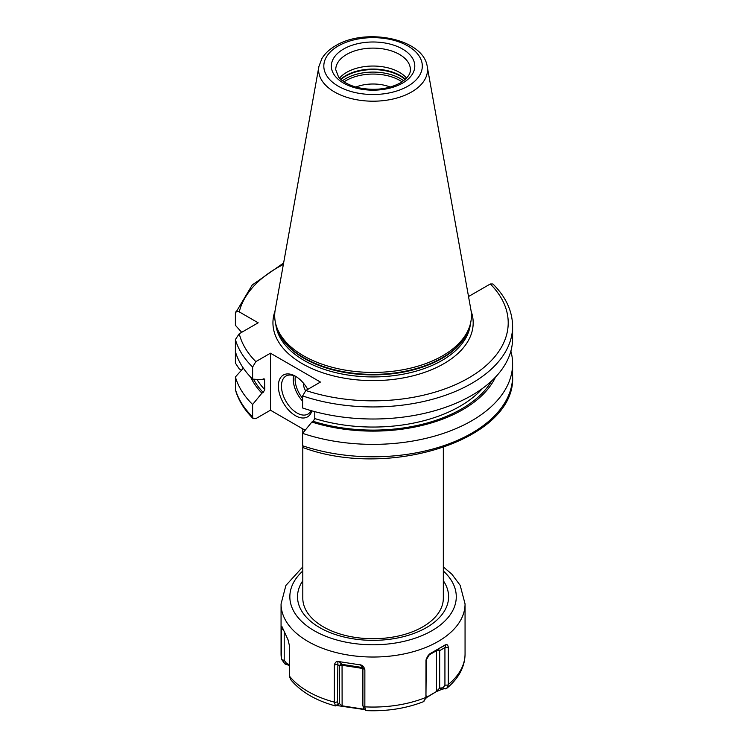<?xml version="1.0" encoding="UTF-8"?>
<svg xmlns="http://www.w3.org/2000/svg" width="748" height="748" viewBox="0 0 748 748"><rect width="100%" height="100%" fill="white"/><g stroke="black" fill="none" stroke-linecap="round" stroke-linejoin="round"><path stroke-width="1.12" d="M241.707 332.318L235.396 325.305L235.396 313.244C235.583 311.215 236.873 310.757 239.248 311.879L258.172 322.809L239.248 333.73L235.396 339.536L235.396 363.079L239.248 368.895L241.492 370.185M253.217 418.646L252.618 416.907L252.618 404.49A139.539 80.56 180 0 1 235.396 376.964L235.498 390.129C238.481 400.395 244.39 409.904 253.217 418.646L255.835 418.637L270.439 410.203L305.156 430.25M468.529 296.526L490.295 283.988L492.913 283.978C505.835 296.844 512.399 310.981 512.604 326.39A139.539 80.56 180 0 1 442.489 396.272A139.539 80.56 180 0 1 302.613 395.926L302.613 407.987A139.539 80.56 180 0 0 442.489 408.333A139.539 80.56 180 0 0 512.604 338.451L512.604 326.39M302.613 445.771L303.791 447.865C390.091 479.59 516.326 438.908 512.604 376.235A139.539 80.56 0 0 1 442.489 446.117A139.539 80.56 0 0 1 302.613 445.771L302.613 433.354A139.539 80.56 180 0 0 442.489 433.69A139.539 80.56 180 0 0 512.604 363.809L512.604 376.235M252.618 404.49L261.884 393.177L263.174 392.438L264.792 389.708A122.962 70.985 180 0 1 256.947 379.414M264.521 379.012L264.792 389.708M263.81 378.769A122.962 70.985 180 0 0 264.792 379.844L263.174 378.993L261.884 379.732L252.618 379.124A139.539 80.56 180 0 1 235.396 351.597M235.396 339.536A139.539 80.56 0 0 0 252.618 367.062L252.618 379.124M252.618 367.062L255.835 361.63L270.439 353.196L270.439 410.203M510.865 351.13A139.539 80.56 180 0 1 512.604 363.809M235.396 376.964L243.352 368.138M235.396 313.244L252.235 284.969L283.623 262.987M261.884 393.177A126.898 73.267 180 0 1 250.608 377.076M495.522 377.076A126.898 73.267 0 0 1 311.879 422.04L302.613 433.354M311.879 422.04L313.169 421.302L314.786 418.571A122.962 70.985 0 0 0 482.488 388.446M314.786 411.652L314.786 418.571M270.439 353.196L320.434 382.06L305.829 390.493L302.613 395.926M442.62 355.796A98.371 56.792 180 0 1 344.239 369.933A98.371 56.792 180 0 1 276.48 326.399A98.371 56.792 180 0 1 275.217 309.775L318.9 66.516A54.454 31.435 0 0 0 349.653 98.147A54.454 31.435 0 0 0 411.568 91.995A54.454 31.435 0 0 0 427.23 66.516L470.903 309.775A98.371 56.792 0 0 1 469.651 326.399A98.371 56.792 0 0 1 442.62 355.796M339.555 78.101A37.325 21.552 180 0 1 346.67 72.35A37.325 21.552 0 0 1 406.575 78.101M390.288 87.049A30.743 17.746 0 0 0 355.842 87.049M426.061 697.875L436.28 691.638L442.283 689.142L446.799 688.3L448.286 685.018L448.323 647.422C447.893 645.103 447.126 644.196 446.023 644.711L437.019 649.638A2.197 1.272 -120 0 0 436.561 650.638L428.211 655.463M436.28 691.638L426.108 697.566M365.931 710.572L364.846 707.346L364.865 669.769C364.098 667.057 362.817 665.468 361.013 665.009L337.9 661.438C336.207 661.363 335.02 662.569 334.356 665.056L334.356 702.138L335.441 705.916L336.609 705.495L364.659 709.609M281.968 626.59L281.435 628.778L281.454 659.203L285.072 664.046L289.635 665.533M423.929 701.512C406.192 708.487 386.791 711.516 365.707 710.6L363.257 707.879L363.266 709.104L342.06 705.822L339.368 703.597L338.133 704.055L337.442 701.82L337.9 661.438M442.283 689.142L439.674 688.085L439.674 650.638A2.197 1.795 60 0 0 437.019 649.638L445.415 644.785L429.894 653.752L425.986 660.316L425.93 698.772L426.304 658.857M426.304 695.949L425.986 697.893L423.433 701.671M290.785 679.736L289.616 676.79L289.607 646.394L288.055 639.83L281.996 626.684M290.738 679.68C300.892 691.825 315.768 700.567 335.366 705.906L338.133 704.055M285.072 664.046L286.793 663.654L284.203 660.334L281.5 659.614L281.061 653.948L281.061 603.917A92.004 53.117 0 0 0 337.862 652.985A92.004 53.117 0 0 0 438.122 641.475A92.004 53.117 0 0 0 465.06 603.917L460.179 585.329L451.923 574.268L443.33 566.881M425.986 660.316L426.079 659.717M446.023 644.711L444.929 647.6L444.929 685.196L443.04 687.823L439.674 688.085L436.561 691.199L436.561 650.638A2.197 1.272 0 0 1 439.674 650.638L444.929 647.6L448.323 647.422M445.593 688.88L443.04 687.823M426.033 660.035L427.445 656.473L429.109 654.481M437.019 649.638L429.876 653.761L437.019 649.638M443.33 447.528L443.33 598.176A70.265 40.57 180 0 1 422.751 626.861A70.265 40.57 180 0 1 396.608 636.398A70.265 40.57 180 0 1 349.522 636.398A70.265 40.57 180 0 1 302.8 598.176L302.8 446.874M364.865 669.769L362.892 668.17L362.892 705.757L363.584 707.991M363.453 709.506L364.108 708.926M342.116 706.206L342.06 665.262A2.197 1.272 180 0 0 339.368 666.159L339.368 703.597L336.609 705.495M334.356 665.056L337.442 664.233L339.368 666.159A2.197 2.122 -45 0 1 341.892 664.355L342.06 665.262L362.892 668.488M362.892 668.17L361.359 665.327M289.607 664.57L286.793 663.654M281.435 628.778L282.931 629.386M284.203 660.334L284.203 632.378M311.86 410.848A24.151 13.941 60 0 1 295.432 415.673A24.151 13.941 60 0 1 278.359 386.09A24.151 13.941 60 0 1 295.432 376.235L295.432 376.235A24.151 13.941 60 0 1 307.746 389.381M311.121 410.643A21.954 12.679 -120 0 1 307.97 414.074A21.954 12.679 -120 0 1 296.984 412.98A21.954 12.679 60 0 1 282.641 393.635A21.954 12.679 60 0 1 286.007 376.038A21.954 12.679 60 0 1 296.227 376.712M305.567 390.652A8.78 5.068 60 0 1 303.557 383.285M235.396 389.381A139.539 80.56 0 0 0 252.618 416.907M491.707 380.854A125.159 72.257 180 0 1 313.169 421.302M263.174 392.438A125.159 72.257 180 0 1 253.488 379.189M239.248 333.73A135.145 78.026 0 0 0 255.835 361.63M305.829 390.493A135.145 78.026 0 0 0 468.622 377.983A135.145 78.026 0 0 0 490.295 283.988M283.361 264.446A135.145 78.026 0 0 0 239.248 311.879M471.118 311.121A100.12 57.802 0 0 1 443.863 363.678A100.12 57.802 180 0 1 325.548 373.691A100.12 57.802 180 0 1 275.012 311.121M275.731 323.856A97.492 56.287 180 0 0 338.339 373.243A97.492 56.287 180 0 0 442.003 360.452A97.492 56.287 0 0 0 470.399 323.856M469.501 326.839A97.492 56.287 0 0 1 442.003 358.395A97.492 56.287 180 0 1 342.472 372.036A97.492 56.287 180 0 1 276.629 326.839M276.48 326.399L277.256 328.709A97.577 56.334 180 0 0 344.473 371.906A97.577 56.334 180 0 0 442.059 357.871A97.577 56.334 0 0 0 468.874 328.709L469.651 326.399M407.884 86.179A49.237 28.424 0 0 0 407.884 45.974A49.237 28.424 0 0 0 338.246 45.974A49.237 28.424 0 0 0 338.246 86.179A49.237 28.424 0 0 0 407.884 86.179M343.566 49.05A41.72 24.086 0 0 0 343.566 83.112A41.72 24.086 0 0 0 402.564 83.112A41.72 24.086 0 0 0 402.564 49.05A41.72 24.086 0 0 0 343.566 49.05M346.67 54.426A37.325 21.552 0 0 0 335.74 69.667L338.498 76.866C339.966 79.204 346.165 84.72 358.255 87.675C374.168 90.901 388.212 89.311 400.367 82.897C410.774 76.184 410.381 71.182 410.39 69.667A37.325 21.552 0 0 0 387.352 49.751A37.325 21.552 0 0 0 346.67 54.426M405.425 79.232A38.55 22.262 0 0 0 345.8 75.595A38.55 22.262 180 0 0 340.705 79.232M340.957 79.475A38.644 22.309 180 0 1 345.735 76.118A38.644 22.309 0 0 1 405.164 79.475M403.621 80.747A38.644 22.309 0 0 0 345.735 78.633A38.644 22.309 180 0 0 342.509 80.747M344.08 81.85A37.877 21.87 180 0 1 346.287 80.466A37.877 21.87 0 0 1 402.05 81.85M425.986 697.398A92.004 53.117 180 0 1 364.865 706.851M334.356 702.138A92.004 53.117 180 0 1 289.607 676.304M281.435 658.689A92.004 53.117 180 0 1 281.061 653.948M443.33 571.005A83.215 48.04 0 0 1 431.905 630.714A83.215 48.04 180 0 1 321.032 634.239A83.215 48.04 180 0 1 302.8 571.005M448.323 684.504A92.004 53.117 0 0 0 465.06 653.948L465.06 603.917M448.286 685.018L444.929 685.196M443.33 580.738A75.539 43.608 0 0 1 426.472 627.581A75.539 43.608 180 0 1 331.635 633.21A75.539 43.608 180 0 1 302.8 580.738M364.846 707.346L362.892 705.757M334.375 702.634L337.442 701.82M338.816 661.279L341.892 664.355L362.733 667.581M360.031 664.561L362.546 667.076M293.627 375.608A21.954 12.679 -120 0 0 302.613 401.124M295.376 376.291A20.635 11.912 -120 0 0 302.613 398.319M427.23 66.516C423.359 38.354 365.146 27.48 335.609 45.721C329.531 49.209 324.959 53.491 321.902 58.559L318.9 66.516M302.8 566.881L285.895 585.441L281.061 603.917M446.799 688.3C458.851 678.146 464.938 666.692 465.06 653.948M396.608 636.398C380.91 639.512 365.22 639.512 349.522 636.398M302.8 428.894L302.8 433.12"/></g></svg>
